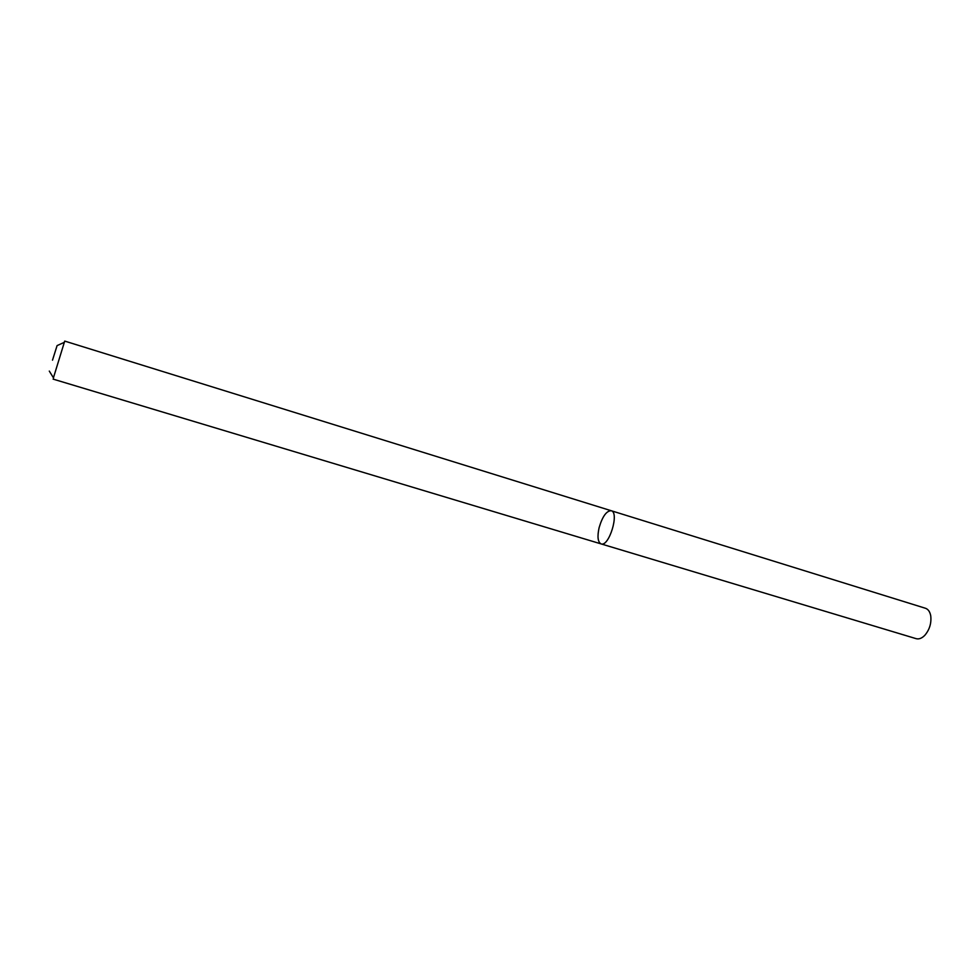 <?xml version="1.0" encoding="UTF-8"?>
<svg xmlns="http://www.w3.org/2000/svg" width="980" height="980" viewBox="0 0 980 980"><rect width="100%" height="100%" fill="white"/><g stroke="black" fill="none" stroke-linecap="round" stroke-linejoin="round"><path stroke-width="1.47" d="M611.214 510.727C619.642 512.369 608.984 547.257 601.071 543.9C597.812 542.099 597.151 536.685 599.123 527.632C602.455 516.436 606.485 510.801 611.214 510.727C619.642 512.369 608.984 547.257 601.071 543.9L916.153 638.666C918.983 639.413 921.861 638.298 924.802 635.334C929.567 629.687 931.551 623.194 930.743 615.857C929.971 611.753 928.207 609.217 925.439 608.262L64.717 341.089L53.434 377.79M64.251 342.363L64.717 341.089M52.504 360.162L57.085 345.609L52.504 360.162M53.104 379.113L601.071 543.9M49.294 371.089L53.533 377.962M57.085 345.609L64.435 342.29"/></g></svg>
